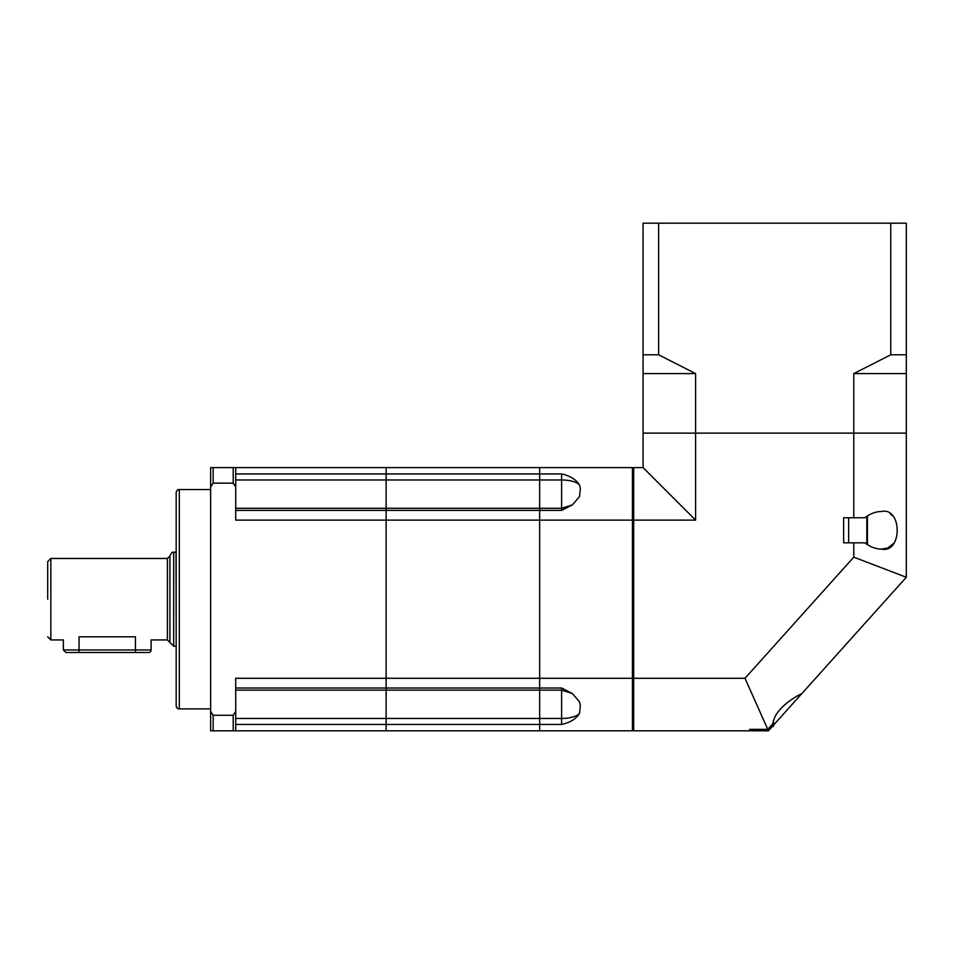 <?xml version="1.0" encoding="UTF-8"?>
<svg xmlns="http://www.w3.org/2000/svg" width="954" height="954" viewBox="0 0 954 954"><rect width="100%" height="100%" fill="white"/><g stroke="black" fill="none" stroke-linecap="round" stroke-linejoin="round"><path stroke-width="1.43" d="M773.432 725.231L774.994 723.502L773.432 723.502M774.994 723.502L906.3 577.277L853.782 557.148L744.991 678.294L633.683 678.294L633.683 520.121L695.597 520.121L695.597 433.128L853.782 433.128L853.782 517.76L843.634 517.76L843.634 542.826L853.782 542.826L853.782 557.148M853.782 517.76L864.837 517.76C870.263 513.622 875.82 511.535 881.52 511.499C902.389 506.908 902.412 553.666 881.52 549.099C875.855 549.075 870.286 546.988 864.837 542.826L853.782 542.826M881.52 549.099L887.387 548.121M887.9 547.918L894.303 542.838M893.135 516.317L890.249 513.884M772.096 726.721L768.423 730.824L749.617 730.824L749.617 729.369L749.617 730.824L633.683 730.824L633.683 678.294M633.683 520.121L633.683 467.603L643.079 467.603L695.597 520.121M749.617 729.369L767.779 729.369L744.991 678.294M767.779 729.369L773.05 723.502C774.088 710.885 791.045 698.614 801.765 693.677M906.3 577.277L906.3 433.128L853.782 433.128L906.3 433.128L906.3 373.586L853.782 373.586L853.782 433.128L643.079 433.128L643.079 467.603M632.43 678.294L539.666 678.294L539.666 730.824L632.43 730.824L632.43 467.603L539.666 467.603L539.666 520.121L632.43 520.121M561.608 510.39L561.608 473.959C570.218 475.879 576.192 479.564 579.531 485.037L580.354 488.424L579.531 496.545L572.376 504.893L561.608 510.39L539.666 510.39L539.666 688.025L561.608 688.025L572.376 693.534L579.531 701.87L580.354 705.519L579.531 713.389C576.192 718.851 570.218 722.548 561.608 724.456L539.666 724.456L539.666 718.445L386.131 718.445L386.131 730.824L539.666 730.824L539.666 724.456L386.131 724.456L386.131 690.136L386.131 718.445L235.71 718.445M632.43 729.25L633.683 729.25M633.683 677.865L632.43 677.865M632.43 520.562L633.683 520.562M633.683 469.165L632.43 469.165M235.71 724.456L386.131 724.456L386.131 730.824L210.643 730.824L210.643 486.969L213.147 483.141L233.205 483.141L235.71 486.969L235.71 520.121L539.666 520.121L539.666 678.294L386.131 678.294L386.131 510.39L539.666 510.39L539.666 508.279L386.131 508.279L386.131 688.025L539.666 688.025L539.666 718.445L561.608 718.445A18.806 7.238 180 0 0 579.531 713.389M235.71 486.969L235.71 467.603L386.131 467.603L386.131 473.959L386.131 467.603L539.666 467.603L539.666 473.959L561.608 473.959M235.71 479.981L539.666 479.981L539.666 473.959L386.131 473.959L386.131 508.279L386.131 473.959L235.71 473.959M579.531 485.037A18.806 7.238 180 0 0 561.608 479.981L539.666 479.981L539.666 508.279L561.608 508.279L572.376 504.893M235.71 688.025L386.131 688.025L386.131 690.136L386.131 678.294L235.71 678.294L235.71 711.457L233.205 715.273L213.147 715.273L210.643 711.457M151.114 649.972L151.114 639.943L167.403 639.943L167.403 558.472L50.836 558.472L50.836 639.943L63.369 639.943L63.369 649.972L79.039 649.972L79.039 636.807C58.826 640.241 58.826 640.241 79.039 636.807L135.444 636.807C155.657 640.241 155.657 640.241 135.444 636.807L135.444 649.972L151.114 649.972A2.504 2.504 0 0 1 148.597 652.476L146.141 652.476M169.907 599.207L169.907 555.967L169.907 642.447L173.676 646.216L173.676 552.211C173.258 553.129 173.008 549.802 169.907 555.967L167.403 558.472M47.7 599.207L47.7 561.608L47.7 599.207M79.039 652.476L79.039 649.972L135.444 649.972L135.444 652.476L65.874 652.476L148.597 652.476M144.913 652.476L144.281 652.476M141.109 652.476L139.522 652.476M848.643 542.826L848.643 517.76M867.448 544.71L867.448 515.887M867.448 521.397L867.448 527.288M843.634 517.76L843.634 542.826M773.432 720.413L773.432 726.101L773.432 720.413M176.18 705.745L176.18 705.745A3.136 3.136 180 0 0 179.304 708.882L179.304 708.882C178.076 709.323 177.039 708.273 176.18 705.745L176.18 492.669A3.136 3.136 0 0 1 179.304 489.533L179.304 708.882L210.643 708.882M210.643 486.969L210.643 467.603L235.71 467.603M235.71 510.39L386.131 510.39L386.131 508.279L235.71 508.279M213.147 483.141L213.147 467.603M213.147 730.824L213.147 715.273M233.205 730.824L233.205 715.273M235.71 730.824L235.71 711.457M233.205 483.141L233.205 467.603M173.676 552.211L175.989 552.211L176.18 647.194M906.3 354.793L890.762 354.793L890.762 223.176L906.3 223.176L906.3 373.586M890.762 223.176L643.079 223.176L643.079 354.793L658.618 354.793L695.597 373.586L695.597 433.128L643.079 433.128L643.079 354.793M890.762 354.793L853.782 373.586M658.618 223.176L658.618 354.793M695.597 373.586L643.079 373.586M561.608 724.456L561.608 688.025M866.816 544.293L866.816 516.305M770.152 726.721L772.812 726.721L772.812 723.764M210.643 489.533L179.304 489.533C178.064 489.104 177.027 490.153 176.18 492.669M235.71 690.136L561.608 690.136L572.376 693.534M50.836 639.943L47.7 636.807M173.676 646.216L175.989 646.216M167.403 639.943L169.907 642.447M50.836 558.472L47.7 561.608M63.369 649.972L65.874 652.476M772.812 726.721L773.432 726.101L772.812 726.721M175.989 552.211L176.18 551.221"/></g></svg>
